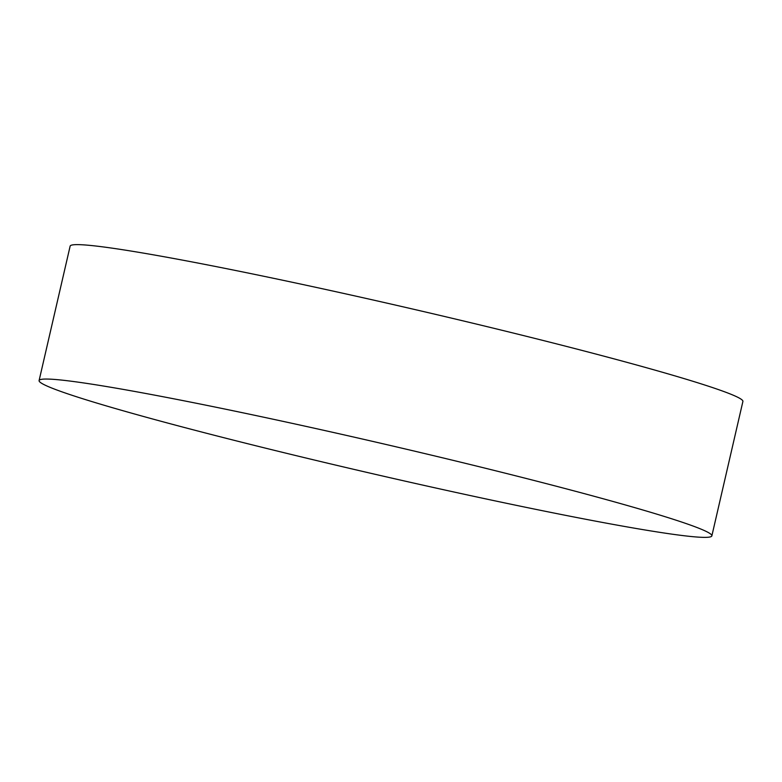 <?xml version="1.0" encoding="UTF-8"?>
<svg xmlns="http://www.w3.org/2000/svg" width="782" height="782" viewBox="0 0 782 782"><rect width="100%" height="100%" fill="white"/><g stroke="black" fill="none" stroke-linecap="round" stroke-linejoin="round"><path stroke-width="1.17" d="M711.864 535.866L742.9 401.449A345.233 15.757 -167 0 0 451.947 318.235A345.233 15.757 -167 0 0 81.455 244.746A345.233 15.757 -167 0 0 70.136 246.135L39.1 380.551A345.233 15.757 -167 0 0 330.053 463.765A345.233 15.757 -167 0 0 700.545 537.254A345.233 15.757 -167 0 0 711.864 535.866A345.233 15.757 -167 0 0 420.912 452.651A345.233 15.757 -167 0 0 50.419 379.162A345.233 15.757 -167 0 0 39.1 380.551"/></g></svg>
